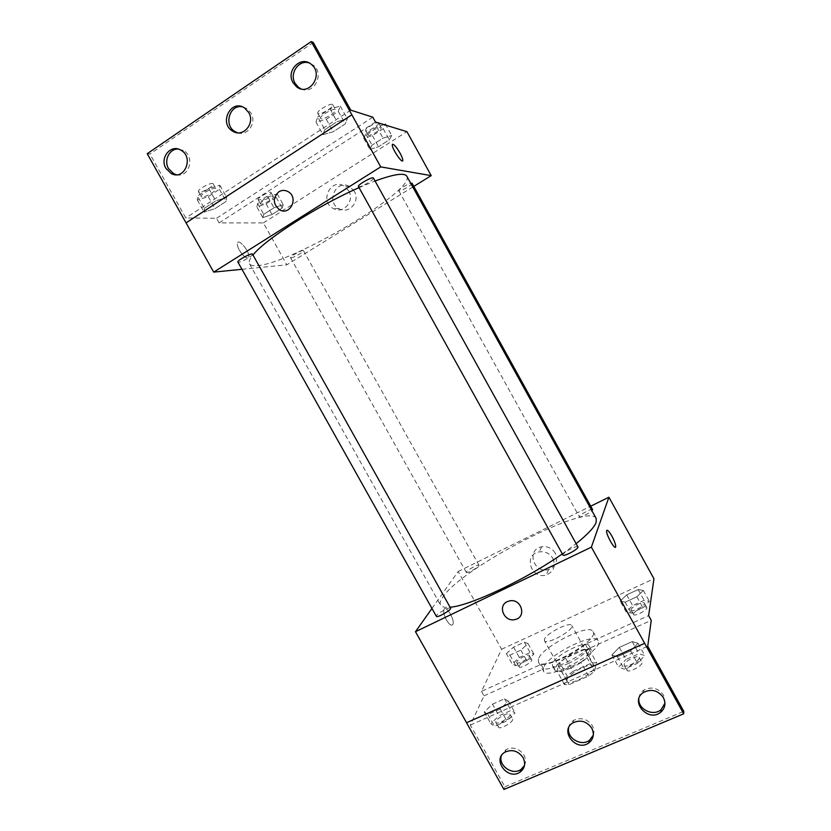 <?xml version="1.0" encoding="UTF-8"?>
<svg xmlns="http://www.w3.org/2000/svg" width="831" height="831" viewBox="0 0 831 831"><rect width="100%" height="100%" fill="white"/><g stroke="black" fill="none" stroke-linecap="round" stroke-linejoin="round"><path stroke-width="0.62" stroke-dasharray="4.16 3.12" d="M544.461 639.309L544.43 640.701C546.216 645.656 575.01 629.628 571.749 625.504C570.18 621.235 546.196 633.399 544.461 639.309M566.991 679.748L567.054 681.306C569.245 686.988 598.008 670.981 594.331 666.13C592.42 661.227 568.383 673.235 566.991 679.748M572.985 671.386L591.984 662.899L596.627 662.816L594.539 671.282L588.608 676.019L569.069 684.682L564.529 684.609L567.158 675.977L572.985 671.386L565.589 658.09L584.546 649.53L591.984 662.899M588.608 676.019L580.942 662.255L561.444 671.001L569.069 684.682M564.529 684.609L556.957 671.022L559.73 662.639L567.158 675.977M556.957 671.022L561.444 671.001M580.942 662.255L586.915 657.57L594.539 671.282M584.546 649.53L589.148 649.364L586.915 657.57M565.589 658.09L559.73 662.639M570.71 668.166C562.068 671.832 556.832 672.559 554.994 670.368C550.527 664.042 588.369 642.976 591.381 650.112C593.656 653.197 582.552 662.993 570.71 668.166M568.155 663.574C579.986 658.381 591.111 648.637 588.878 645.594C586.489 639.465 554.63 655.472 552.459 663.834L552.48 665.849C554.298 668.01 559.523 667.251 568.155 663.574M589.148 649.364L596.627 662.816M543.453 667.906L543.443 671.043C547.286 681.836 605.197 649.603 598.05 640.649C594.352 631.518 547.016 655.275 543.453 667.906M538.467 658.952L538.405 662.016C542.072 672.487 600.003 640.244 593.033 631.612C589.491 622.762 542.176 646.591 538.467 658.952M431.954 608.458L458.161 571.499L501.612 649.271L481.513 691.361L541.012 664.395C549.395 665.538 572.725 655.036 585.325 644.305L648.637 615.615M501.612 649.271L653.945 578.74M506.38 653.602L513.579 647.131L524.319 642.166L528.049 643.61L520.871 650.154L509.933 655.181L506.38 653.602L513.579 647.131L524.319 642.166L528.049 643.61L520.871 650.154L509.933 655.181L506.38 653.602L512.208 664.031L519.354 657.487L530.105 652.553L533.907 654.111L526.771 660.738L515.833 665.724L512.208 664.031M620.175 601.135L626.699 594.861L638.177 589.563L643.339 590.446L636.858 596.783L625.161 602.163L620.175 601.135L626.699 594.861L638.177 589.563L643.339 590.446L636.858 596.783L625.161 602.163L620.175 601.135L626.159 611.938L632.63 605.581L644.129 600.314L649.364 601.332L642.924 607.752L631.207 613.091L626.159 611.938M446.424 619.968C449.342 624.694 451.493 626.179 452.864 624.424C455.222 620.155 445.883 604.459 443.941 609.424C443.214 611.845 444.034 615.366 446.424 619.968C444.045 615.356 443.214 611.845 443.941 609.424C445.894 604.459 455.222 620.155 452.864 624.424C451.493 626.179 449.342 624.694 446.424 619.957M481.513 691.361L484.016 695.838L470.325 725.11L504.926 786.76L503.96 789.45M466.471 571.884L466.326 572.434C466.773 574.003 480.089 566.482 478.988 565.277C478.635 563.917 467.791 569.65 466.471 571.884M450.589 608.136C450.111 606.485 438.269 612.759 436.587 615.553L436.368 616.342M458.161 571.499L590.716 506.183M577.909 546.912C577.337 545.032 563.813 551.971 563.003 554.557L562.971 555.046M592.607 509.59C592.191 508.084 579.965 514.379 579.363 516.415L579.342 516.747C579.633 518.045 589.335 513.433 591.932 510.753M596.191 518.451C588.4 502.028 461.787 567.656 442.819 597.105C440.357 600.605 439.609 603.254 440.565 605.072C441.656 607.014 444.824 607.731 450.07 607.222M562.317 553.872L576.112 543.671M555.243 553.155C552.023 548.138 547.504 546.009 541.667 546.798C525.981 549.405 533.627 574.242 548.626 569.505C556.105 566.316 558.318 560.873 555.243 553.155M552.864 558.39C555.991 566.223 553.747 571.749 546.154 574.969C530.926 579.758 523.156 554.547 539.08 551.919C545.001 551.13 549.603 553.29 552.864 558.39M509.725 600.865L507.305 601.623M606.91 530.24L606.609 530.801C605.872 533.855 613.766 548.605 615.407 547.224M541.012 664.395L543.557 668.955C551.981 670.17 575.322 659.7 587.901 648.938L651.244 620.331M484.016 695.838L543.557 668.955M504.926 786.76L683.788 711.357M585.325 644.305L587.901 648.938M619.313 647.38L632.235 641.594L638 643.277L630.604 650.922L617.402 656.802L611.876 654.942L619.313 647.38L632.235 641.594L638 643.277L630.604 650.922L617.402 656.802L611.876 654.942L619.313 647.38L626.013 659.45L638.956 653.717L644.804 655.545L637.481 663.315L624.247 669.142L618.638 667.116L626.013 659.45M492.503 704.179L504.49 698.809L508.447 701.135L500.189 709.009L487.953 714.463L484.224 711.959L492.503 704.179L504.49 698.809L508.447 701.135L500.189 709.009L487.953 714.463L484.224 711.959L492.503 704.179L499.005 715.782L511.013 710.453L515.054 712.936L506.848 720.913L494.59 726.315L490.789 723.666L499.005 715.782M470.325 725.11L647.723 646.238M524.475 765.528C526.023 762.152 525.846 758.672 523.956 755.099C519.146 748.378 513.174 746.529 506.058 749.552L501.249 756.002M664.945 703.244L663.595 695.256C658.245 687.964 651.639 686.25 643.796 690.114C640.68 692.296 639.029 695.256 638.831 698.985M593.324 735.186C594.352 732.049 594.03 728.912 592.358 725.785C587.32 718.815 581.077 717.018 573.608 720.373C570.814 722.17 569.152 724.674 568.622 727.904M406.826 176.234C415.843 190.237 291.993 263.593 257.298 265.619C253.06 266.013 250.463 265.411 249.497 263.801C248.5 262.025 249.664 259.106 252.988 255.034M359.044 187.629L375.051 181.023M291.099 257.839C293.665 257.787 304.364 251.554 303.45 250.65L302.941 250.515C300.469 250.505 289.614 256.821 290.57 257.714L291.099 257.839M373.41 178.052C374.625 179.392 361.423 187.287 358.857 186.757L358.441 186.549M252.52 254.193C253.611 255.335 241.894 262.149 238.674 262.243L237.895 262.056M412.062 183.267C413.059 184.305 401.124 191.421 399.129 190.974L398.838 190.829C397.945 190.008 407.107 184.181 410.732 183.287M241.956 269.296L286.82 264.819L413.786 186.393M239.421 250.287C243.618 256.748 246.672 259.033 248.594 257.143C250.598 252.873 238.985 238.071 237.479 243.026C237.022 244.615 237.666 247.036 239.421 250.287C237.676 247.036 237.022 244.615 237.479 243.026C238.985 238.061 250.598 252.873 248.594 257.132C246.672 259.033 243.618 256.748 239.432 250.287M375.498 122.032L219.124 222.895L263.406 222.905L286.82 264.819M219.124 222.895L216.538 218.273L185.791 217.971L149.912 154.036L147.212 153.693M391.713 135.495L389.355 139.805L378.541 146.692L369.899 149.393L372.039 145.165L383.039 138.143L391.713 135.495L383.039 138.143L372.039 145.165L369.899 149.393L378.541 146.692L389.355 139.805L391.713 135.495L386.051 125.273M262.845 217.649L263.707 214.336L273.981 207.771L283.226 204.655L282.156 208.062L272.049 214.502L262.845 217.649L272.049 214.502L282.156 208.062L283.226 204.655L273.981 207.771L263.707 214.336L262.845 217.649L256.852 206.919L266.097 203.844L276.193 197.373L277.201 193.852L267.904 196.885L257.641 203.481L256.852 206.919M263.406 222.905L406.92 131.662M354.338 191.338L349.955 186.767C336.752 178.229 325.201 201.84 339.09 208.716C348.823 214.689 360.55 201.424 354.338 191.338M392.523 144.262L392.274 144.791C391.661 148.385 402.703 164.694 402.786 160.341M348.708 190.829C355.024 201.081 343.13 214.554 333.252 208.488C319.156 201.507 330.852 177.512 344.263 186.186L348.708 190.829M313.277 42.474L149.912 154.036M372.807 117.171L216.538 218.273M204.353 208.321L215.728 200.894L226.676 197.435L226.177 201.362L215 208.633L204.125 212.134L204.353 208.321L204.125 212.134L215 208.633L226.177 201.362L226.676 197.435L215.728 200.894L204.353 208.321L197.487 196.064L197.352 200.032L208.29 196.635L219.436 189.323L219.851 185.24L208.841 188.585L197.487 196.064M324.796 129.688L337.085 121.658L347.337 118.802L345.249 123.902L333.2 131.745L322.989 134.674L324.796 129.688L322.989 134.674L333.2 131.745L345.249 123.902L347.337 118.802L337.085 121.658L324.796 129.688L317.702 116.911L315.998 122.074L326.271 119.259L338.3 111.364L340.295 106.098L329.98 108.84L317.702 116.911M350.755 110.139L185.791 217.971M237.656 132.794C247.607 136.419 256.924 122.749 250.993 113.078L246.973 108.643L242.133 106.763M301.061 88.875C313.692 95.233 324.9 74.011 313.391 65.244L309.153 62.948M176.473 174.728C189.167 178.198 195.378 156.436 183.308 150.442L178.177 149.05M261.131 204.166L260.529 203.917C259.23 202.369 272.807 194.953 273.441 196.874C274.583 198.162 263.905 204.488 261.131 204.166M277.201 193.852L283.226 204.655M267.904 196.885L273.981 207.771M257.641 203.481L263.707 214.336M266.097 203.844L272.049 214.502M276.193 197.373L282.156 208.062M258.721 199.866L258.119 199.606C256.8 198.017 270.387 190.611 271.041 192.563C272.194 193.893 261.516 200.219 258.721 199.866M384.14 124.681L376.786 126.842L365.796 133.916L363.729 138.268L372.433 135.65L383.226 128.732L385.511 124.286M368.31 135.328L367.977 135.11C366.606 133.448 380.494 125.419 381.19 127.465C382.426 128.95 370.543 136.201 368.31 135.328M376.786 126.842L383.039 138.143M365.796 133.916L372.039 145.165M363.729 138.268L369.899 149.393M372.433 135.65L378.541 146.692M383.226 128.732L389.355 139.805M378.707 122.998C379.975 124.515 368.091 131.776 365.837 130.872L365.505 130.644C364.31 129.324 374.438 122.791 377.762 122.728M202.078 196.926L201.206 196.552C199.575 194.516 215.021 186.31 215.894 188.751C217.286 190.424 205.6 197.331 202.078 196.926M219.851 185.24L226.676 197.435M208.841 188.585L215.728 200.894M197.352 200.032L204.125 212.134M208.29 196.635L215 208.633M219.436 189.323L226.177 201.362M199.357 192.075L198.474 191.691C196.822 189.603 212.279 181.407 213.172 183.89C214.595 185.604 202.899 192.522 199.357 192.075M321.098 118.719L320.61 118.376C318.865 116.174 334.613 107.168 335.579 109.817C337.137 111.77 323.986 119.83 321.098 118.719M340.295 106.098L347.337 118.802M329.98 108.84L337.085 121.658M315.998 122.074L322.989 134.674M326.271 119.259L333.2 131.745M338.3 111.364L345.249 123.902M318.294 113.66L317.795 113.317C316.029 111.063 331.777 102.047 332.774 104.758C334.353 106.742 321.213 114.823 318.294 113.66M516.768 661.954L516.726 662.691C517.609 665.029 530.853 657.466 529.326 655.514C528.62 653.519 517.744 659.108 516.768 661.954M528.049 643.61L533.907 654.111M520.871 650.154L526.771 660.738M509.933 655.181L515.833 665.724M513.579 647.131L519.354 657.487M524.319 642.166L530.105 652.553M519.105 666.13L519.063 666.878C519.967 669.246 533.201 661.684 531.663 659.7C530.936 657.674 520.061 663.252 519.105 666.13M631.03 609.705L631.093 610.183C632.017 612.655 645.978 605.259 644.368 603.14C643.547 600.906 631.248 606.983 631.03 609.705M643.339 590.446L649.364 601.332M636.858 596.783L642.924 607.752M625.161 602.163L631.207 613.091M626.699 594.861L632.63 605.581M638.177 589.563L644.129 600.314M633.43 614.036L633.492 614.514C634.437 617.028 648.398 609.632 646.767 607.482C645.936 605.217 633.627 611.273 633.43 614.036M495.889 721.412L495.837 722.492C497.011 725.453 511.834 716.717 509.922 714.182C508.988 711.7 497.115 717.828 495.889 721.412M508.447 701.135L515.054 712.936M500.189 709.009L506.848 720.913M487.953 714.463L494.59 726.315M484.224 711.959L490.789 723.666M504.49 698.809L511.013 710.453M498.507 726.097L498.465 727.187C499.67 730.189 514.482 721.453 512.55 718.877C511.595 716.364 499.711 722.471 498.507 726.097M624.133 664.686L624.216 665.382C625.483 668.571 641.179 660.136 639.143 657.363C638.042 654.527 624.424 661.185 624.133 664.686M638 643.277L644.804 655.545M630.604 650.922L637.481 663.315M617.402 656.802L624.247 669.142M611.876 654.942L618.638 667.116M632.235 641.594L638.956 653.717M626.834 669.568L626.927 670.274C628.215 673.505 643.921 665.07 641.854 662.245C640.732 659.378 627.104 666.026 626.834 669.568M594.331 666.13L571.749 625.504M567.054 681.306L544.43 640.701M552.48 665.849L554.994 670.368M588.878 645.594L591.381 650.112M538.405 662.016L543.443 671.043M593.033 631.612L598.05 640.649M541.667 546.798L539.08 551.919M548.626 569.505L546.154 574.969M573.608 720.373L572.964 722.814M643.796 690.114L643.485 692.452M506.058 749.552L505.103 752.086M249.497 263.801L440.565 605.072M478.988 565.277L303.45 250.65M466.326 572.434L290.57 257.714M398.838 190.829L579.342 516.747M349.955 186.767L344.263 186.186M339.09 208.716L333.252 208.488M183.308 150.442L180.743 150.089M313.391 65.244L311.386 64.444M246.973 108.643L244.678 108.072M258.119 199.606L260.529 203.917M271.041 192.563L273.441 196.874M365.505 130.644L367.977 135.11M378.728 123.03L381.19 127.465M198.474 191.691L201.206 196.552M213.172 183.89L215.894 188.751M317.795 113.317L320.61 118.376M332.774 104.758L335.579 109.817M516.726 662.691L519.063 666.878M529.326 655.514L531.663 659.7M631.093 610.183L633.492 614.514M644.368 603.14L646.767 607.482M495.837 722.492L498.465 727.187M509.922 714.182L512.55 718.877M624.216 665.382L626.927 670.274M639.143 657.363L641.854 662.245"/><path stroke-width="1.25" d="M590.716 506.183L608.905 497.218L653.945 578.74L648.637 615.615L651.244 620.331L647.723 646.238L683.788 711.357L683.684 713.808L644.648 643.298L466.523 722.731L644.638 643.329M683.684 713.808L503.96 789.45L466.523 722.731M608.905 497.218L591.371 547.141L415.479 631.695L466.544 722.69M415.479 631.695L431.954 608.458M436.368 616.342C436.992 618.306 451.939 609.674 450.589 608.136L252.52 254.193C252.001 252.375 236.627 260.654 237.895 262.056L436.368 616.342M562.971 555.046C563.636 557.154 579.352 548.605 577.909 546.912L373.41 178.052C372.828 176.089 357.081 185.022 358.441 186.549L562.971 555.046M591.932 510.753L592.607 509.59L412.062 183.267L410.732 183.287M576.112 543.671C587.621 534.447 594.3 527.353 596.149 522.398L596.191 518.451L406.826 176.234C404.531 172.526 393.936 174.126 375.051 181.023M450.07 607.222C469.577 605.986 525.898 579.55 562.317 553.872M507.305 601.634L509.725 600.865C521.536 598.299 526.927 617.329 515.043 619.531C504.365 622.492 497.177 605.903 507.305 601.634C497.177 605.892 504.375 622.492 515.043 619.531C526.927 617.319 521.536 598.299 509.725 600.855M591.371 547.141L644.648 643.298M615.407 547.224L615.709 546.673C615.719 544.461 614.462 540.96 611.928 536.172C614.462 540.96 615.729 544.461 615.709 546.673C615.387 551.098 605.83 534.426 606.62 530.801C607.232 529.368 608.998 531.154 611.928 536.172C609.601 532.11 607.928 530.136 606.91 530.24M523.083 757.664C518.243 750.912 512.249 749.053 505.103 752.086C491.588 759.285 507.772 780.922 520.081 772.113C524.849 768.374 525.846 763.564 523.083 757.664M663.387 697.625C658.007 690.301 651.379 688.577 643.485 692.452C629.233 701.312 648.357 723.012 660.842 712.125C665.216 708.064 666.057 703.234 663.387 697.625M591.807 728.257C586.738 721.256 580.464 719.438 572.964 722.814C559.045 730.709 576.402 752.502 588.919 742.831C593.583 738.925 594.539 734.074 591.807 728.257M501.249 756.002C498.371 765.87 512.613 775.645 520.964 769.496L524.475 765.528M638.831 698.985C637.99 709.362 653.208 716.727 661.061 709.684L664.945 703.244M568.622 727.904C566.607 738.063 581.285 746.809 589.48 740.296L593.324 735.186M252.988 255.034C264.788 239.629 317.764 205.641 359.044 187.629M413.786 186.393L431.216 175.632L380.723 166.886L213.702 272.111L241.956 269.296M278.769 191.816C281.823 189.998 284.94 189.946 288.118 191.66C298.994 197.498 290.123 216.153 279.58 209.786C272.88 204 272.61 198.017 278.769 191.816C272.61 198.017 272.88 204 279.58 209.786C290.123 216.153 298.994 197.498 288.118 191.66C284.94 189.946 281.823 189.998 278.769 191.816M431.216 175.632L406.92 131.662L375.498 122.032L372.807 117.171L350.755 110.139L313.277 42.474L311.261 41.55L351.856 114.792L186.071 222.885L213.702 272.111M351.856 114.792L380.723 166.886M311.261 41.55L147.212 153.693L186.071 222.885M402.786 160.341L402.786 160.341C402.806 158.95 401.903 156.55 400.054 153.143C401.903 156.55 402.817 158.95 402.786 160.341C402.703 164.694 391.661 148.385 392.284 144.791C393.323 143.462 395.92 146.246 400.054 153.143C396.626 147.305 394.112 144.345 392.523 144.262M248.708 112.528L244.678 108.072C231.361 98.359 218.501 122.978 232.535 131.059C242.673 138.226 255.553 123.622 248.708 112.528M293.021 82.643L296.438 86.663C308.862 97.206 324.319 74.458 311.386 64.444C301.123 55.012 285.552 70.614 293.021 82.643M165.92 168.371L171.144 173.502C184.42 181.096 194.423 157.017 180.743 150.089C170.739 143.877 159.427 157.963 165.92 168.371M351.825 114.782L186.03 222.885M242.133 106.763C229.564 104.363 223.549 125.18 234.872 131.516L237.656 132.794M309.153 62.948C298.776 59.302 289.053 73.554 295.109 83.349L298.506 87.348L301.061 88.875M178.177 149.05C169.399 148.531 163.562 160.497 168.537 168.631L173.741 173.741L176.473 174.728M386.051 125.273L385.511 124.286L384.14 124.681M377.762 122.728L378.728 123.03M589.48 740.296L588.919 742.831M661.061 709.684L660.842 712.125M520.964 769.496L520.081 772.113M173.741 173.741L171.144 173.502M298.506 87.348L296.438 86.663M234.872 131.516L232.535 131.059"/></g></svg>
